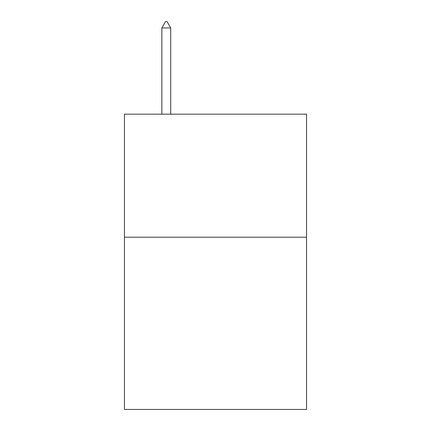 <?xml version="1.0" encoding="UTF-8"?>
<svg xmlns="http://www.w3.org/2000/svg" width="431" height="431" viewBox="0 0 431 431"><rect width="100%" height="100%" fill="white"/><g stroke="black" fill="none" stroke-linecap="round" stroke-linejoin="round"><path stroke-width="0.65" d="M306.543 237.201L306.543 409.45L124.457 409.45L124.457 114.172L306.543 114.172L306.543 237.201L124.457 237.201M170.714 27.95L167.023 21.55L165.547 21.55L161.857 27.95L170.714 27.95L170.714 114.172M161.857 27.95L161.857 114.172"/></g></svg>
